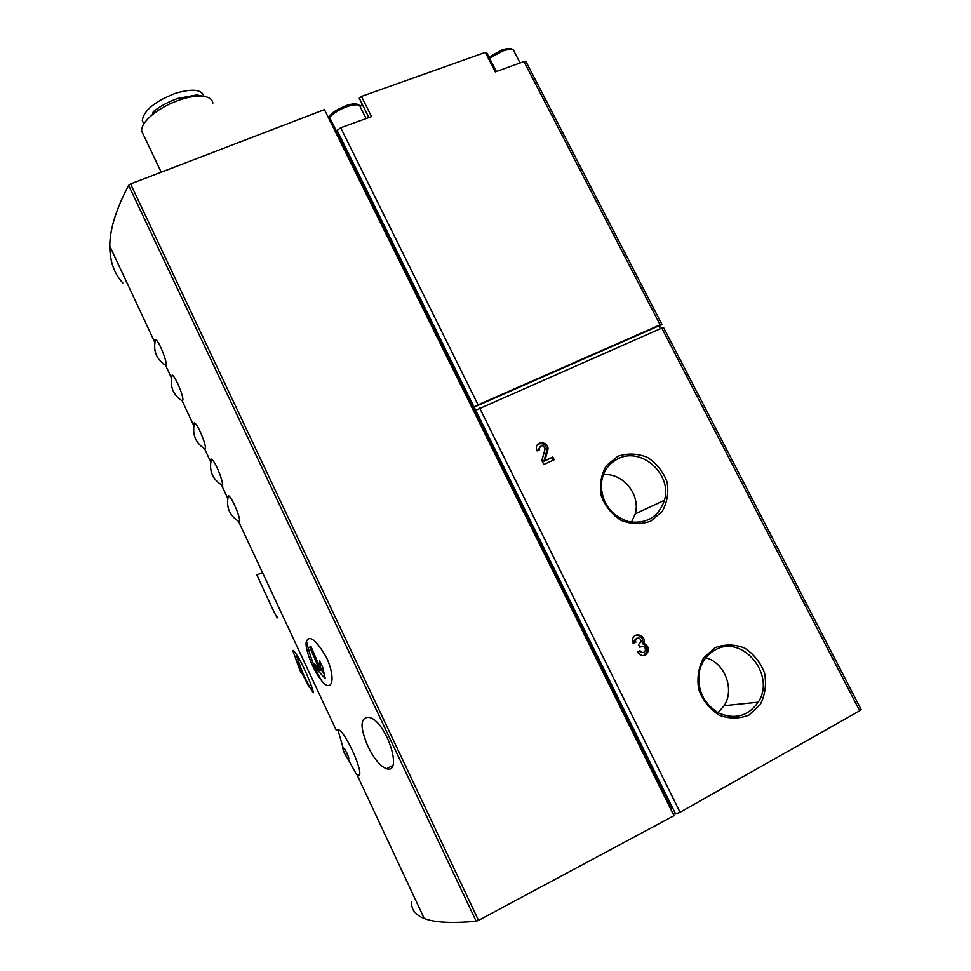 <?xml version="1.0" encoding="UTF-8"?>
<svg xmlns="http://www.w3.org/2000/svg" width="971" height="971" viewBox="0 0 971 971"><rect width="100%" height="100%" fill="white"/><g stroke="black" fill="none" stroke-linecap="round" stroke-linejoin="round"><path stroke-width="1.46" d="M356.575 774.506L358.068 775.089C365.921 777.65 345.203 729.719 337.787 729.609L336.124 730.058L238.478 521.257L239.279 521.136C241.196 519.121 232.093 497.249 228.403 495.598L227.335 497.443L221.437 484.845C225.624 487.624 215.829 461.261 211.411 459.149L210.379 459.344M346.817 752.877C348.868 757.526 349.354 759.686 348.286 759.346L347.958 759.055C344.232 753.472 342.508 749.369 342.799 746.735L346.817 752.877M155.566 339.389C152.92 350.264 156.088 358.809 165.058 365.011L165.507 365.242C168.893 366.674 159.62 341.246 155.566 339.389L154.523 339.935M182.779 400.331C184.053 397.297 175.593 376.505 172.195 375.037C169.573 385.948 172.765 394.469 181.747 400.622L182.779 400.331M194.528 422.943C191.955 433.903 195.171 442.412 204.189 448.481L204.529 448.675C208.462 451.042 198.837 424.97 194.528 422.943L193.484 423.235M211.411 459.149C208.874 470.158 212.127 478.667 221.17 484.675L221.449 484.845M326.62 657.683C316.461 640.277 309.761 634.767 306.508 641.163C303.959 646.468 312.686 669.808 321.11 680.076C330.953 693.415 337.01 681.132 326.62 657.683M296.665 654.782C300.282 668.436 305.816 681.108 313.269 692.796C313.961 690.672 303.292 664.407 296.665 654.782C292.186 648.058 291.773 648.956 295.439 657.44M122.783 282.949C114.202 273.713 109.869 261.43 109.796 246.112C109.735 229.569 116.01 209.311 128.609 185.327L130.563 183.956L478.533 920.362L476.178 921.273C451.588 923.445 434.28 922.511 424.242 918.493C414.969 914.755 410.818 909.099 411.825 901.537M262.425 572.477L256.939 574.99C259.767 581.265 280.061 625.919 277.075 616.609M367.912 746.311C359.853 727.255 360.095 717.593 368.616 717.326C385.9 719.596 403.73 774.724 386.507 768.741C380.195 766.253 373.993 758.776 367.912 746.311M360.423 106.689L362.086 103.933M496.351 71.526L486.58 52.483L485.294 52.398L361.455 96.445L359.343 98.423M212.843 103.29C212.321 98.811 208.231 96.408 200.548 96.093C194.54 95.983 187.585 97.27 179.647 99.94C169.124 103.63 160.021 108.57 152.35 114.736C145.031 120.902 141.45 126.315 141.608 130.988L161.222 172.195M152.35 114.736L153.248 111.786C160.166 106.203 168.384 101.749 177.887 98.423L196.773 94.964L203.983 96.372C201.75 89.344 192.137 88.373 175.083 93.459C154.741 101.53 143.793 110.536 142.252 120.489L143.866 123.875M361.455 96.445L371.529 116.617L340.712 127.759L478.084 404.846L660.098 324.824L661.906 324.363L659.248 326.657M661.846 324.253L526.003 61.646L523.964 61.549L660.098 324.824M485.294 52.398L495.307 71.903L523.964 61.549M478.084 404.846L474.127 407.116L675.622 813.953L673.097 813.904M660.183 328.465L658.848 325.88L474.127 407.116L337.071 130.381L336.634 131.595L329.242 116.678L328.137 117.066M661.652 327.822L859.687 710.808L861.119 709.473L663.46 327.361L475.693 410.272M635.799 642.28L635.483 640.205C638.117 636.818 640.035 637.328 641.236 641.734L638.493 644.428L639.901 647.244L641.176 646.589C643.931 645.982 645.351 647.196 645.46 650.23C644.016 653.046 642.195 653.216 640.023 650.74L637.449 652.075C641.782 657.015 645.412 656.687 648.312 651.092C648.713 647.378 647.232 644.817 643.87 643.421L644.101 642.559C645.885 634.828 633.662 631.563 632.594 639.501L633.226 643.603L635.799 642.28L633.116 643.385M539.621 449.731L539.281 448.359C541.211 444.682 543.153 444.815 545.119 448.76L541.854 460.57L543.821 464.526L554.15 459.756L552.79 457.038L544.925 460.667L548.032 449.003C548.336 441.38 535.992 440.518 536.356 448.201L537.024 450.908L539.621 449.731M617.896 456.261L606.414 465.595C601.146 474.564 599.362 484.505 601.085 495.441C605.006 505.94 611.621 514.229 620.918 520.31C631.089 524.291 641.042 524.571 650.776 521.148L662.125 511.596C667.223 502.553 668.861 492.649 667.041 481.871C663.108 471.542 656.578 463.385 647.439 457.39C637.449 453.396 627.606 453.032 617.896 456.261M714.911 647.766L703.574 657.962C698.452 667.575 696.838 678.11 698.756 689.568C702.87 700.504 709.643 709.024 719.074 715.129C729.33 718.989 739.307 718.965 749.005 715.044L760.208 704.606C765.16 694.933 766.617 684.446 764.602 673.146C760.475 662.404 753.787 654.017 744.539 647.997C734.452 644.125 724.584 644.04 714.911 647.766M859.687 710.808L680.064 812.266L675.622 813.953M340.712 127.759L337.071 130.381M670.378 808.43L671.471 807.811L336.634 131.595M478.533 920.362L673.983 815.701L324.448 109.614L130.563 183.956M299.954 670.403L295.208 657.549L302.321 672.636L298.498 665.96L309.203 687.116L298.279 666.179L301.35 673.473M310.914 646.358L321 669.723L319.568 660.923L322.773 667.417L325.249 678.559L317.614 670.257L314.458 663.848L319.799 670.378L309.749 647.087L310.914 646.358M297.612 658.192L296.689 656.845M299.117 665.657L298.498 665.96M322.991 668.764L321 669.723M310.963 646.504L309.749 647.087M322.263 669.116L319.799 670.378M319.058 669.553L317.614 670.257M321.17 669.723L323.986 673.74M322.59 667.077L322.882 668.109M344.729 748.969L348.261 756.409M718.055 712.714L724.16 705.699C734.938 689.216 724.669 662.623 705.796 657.719M715.044 650.024C707.009 654.466 701.815 661.494 699.448 671.095C696.802 689.24 703.138 703.186 718.443 712.932C734.829 719.887 748.095 716.307 758.23 702.191C776.412 674.918 742.245 633.772 715.044 650.024M631.478 522.18L635.204 513.89C640.933 494.785 622.799 472.537 603.367 474.71M618.139 458.725C607.53 464.187 601.886 473.253 601.219 485.925C602.469 504.301 611.779 516.244 629.123 521.755C646.832 524.049 658.617 516.888 664.467 500.247C672.357 474.309 641.346 446.49 618.139 458.725M537.885 444.257C542.825 442.618 545.86 444.463 546.989 449.816L543.881 461.456L544.925 460.667M543.881 461.456L552.79 457.038M551.734 457.839L552.972 460.303M538.456 450.253L539.84 446.648M635.787 635.216C640.581 635.289 642.923 637.862 642.802 642.936L642.584 643.797L643.87 643.421M642.584 643.797C645.933 645.193 647.414 647.742 647.002 651.444L643.664 655.595M639.78 647.014L640.909 646.662M642.802 652.524L638.869 651.335M634.524 642.656L634.209 640.581L636.794 638.226M128.609 185.327L476.178 921.273M296.131 653.944L296.859 655.498M479.65 408.014L680.064 812.266M520.068 62.957L514.254 51.706C513.683 48.914 509.884 48.684 502.869 51.002L489.505 58.187M366.103 118.583L360.629 107.599C359.913 104.237 355.313 103.946 346.805 106.701C339.595 109.42 333.842 112.952 329.545 117.297M546.758 451.394L547.814 450.58M639.889 646.953L641.176 646.589M337.787 729.609L342.799 746.735M347.958 759.055L356.563 774.506M109.796 246.112L154.692 342.12M165.507 365.242L171.272 377.549M182.16 400.841L193.545 425.177M204.529 448.675L210.379 461.189M357.049 774.822L424.242 918.493M196.773 94.964L200.548 96.093M368.895 117.576L359.234 98.217M488.947 57.095L501.922 50.019C508.064 47.919 512.02 48.077 513.793 50.504M328.756 116.848L332.228 113.316C333.162 111.944 337.738 109.383 345.943 105.633C353.262 103.157 357.983 103.327 360.107 106.179M392.515 765.67L386.543 768.741M306.508 641.163C309.506 654.988 314.386 667.963 321.11 680.076M724.16 705.699L758.23 702.191M635.204 513.89L664.467 500.247M546.989 449.816L548.032 449.003M538.25 449.172L539.281 448.359M642.802 642.936L644.101 642.559M647.002 651.444L648.312 651.092M634.209 640.581L635.483 640.205M228.403 495.586C225.903 506.656 229.192 515.164 238.259 521.124"/></g></svg>
